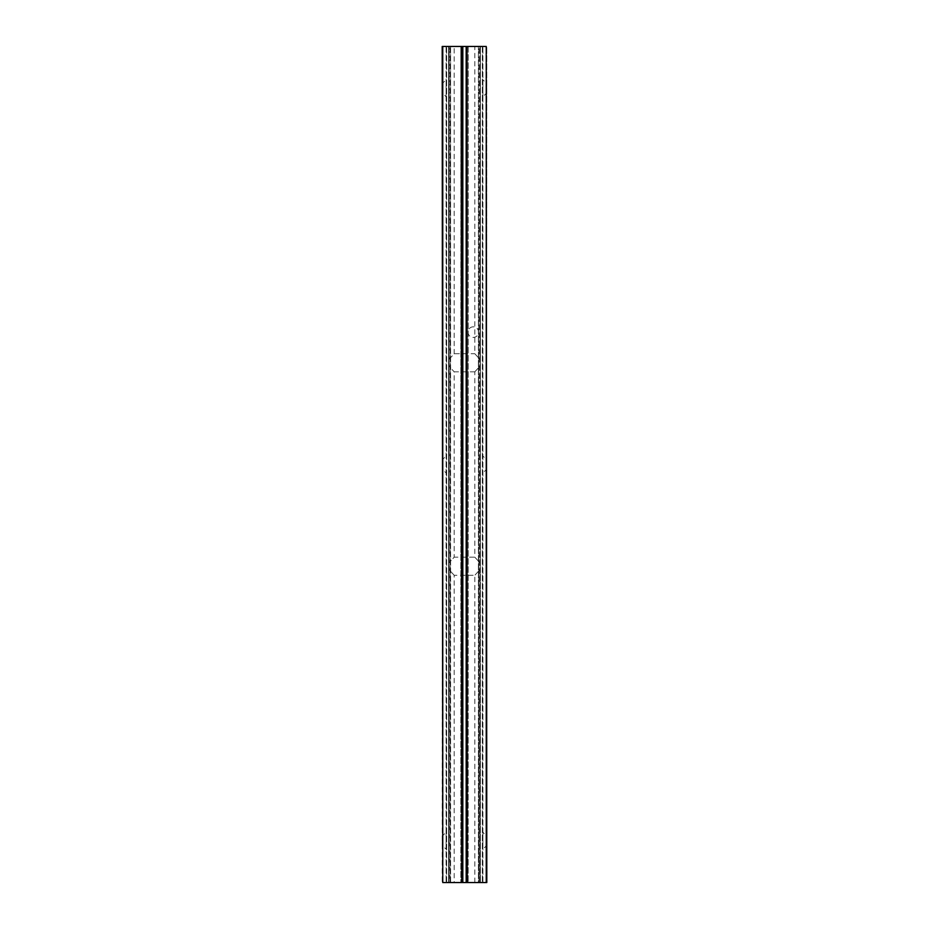 <?xml version="1.0" encoding="UTF-8"?>
<svg xmlns="http://www.w3.org/2000/svg" width="929" height="929" viewBox="0 0 929 929"><rect width="100%" height="100%" fill="white"/><g stroke="black" fill="none" stroke-linecap="round" stroke-linejoin="round"><path stroke-width="0.7" stroke-dasharray="4.64 3.48" d="M486.796 93.132L486.796 83.378L486.517 93.132L486.517 83.378L482.894 79.755L482.894 96.755L482.894 79.755M486.796 83.378L486.517 93.132L482.894 96.755M486.796 845.622L486.796 835.868L486.517 845.622L486.517 835.868L482.894 832.245L482.894 849.245L482.894 832.245M486.796 835.868L486.517 845.622L482.894 849.245M486.796 469.377L486.796 459.623L486.517 469.377L486.517 459.623L482.894 456L482.894 473L482.894 456M486.796 459.623L486.517 469.377L482.894 473M474.812 46.45L480.072 46.45L480.386 361.393L480.386 46.45L480.072 359.511L474.812 353.717L474.812 46.45L480.386 46.45L480.386 882.55L474.812 882.55L480.386 882.55L478.958 882.55L480.386 882.55L480.386 567.607L480.072 569.489L474.812 575.283L480.072 569.489L480.386 567.607L480.386 364.156L480.072 366.038L474.812 371.832L480.072 366.038L480.386 361.393L480.386 882.55L480.386 46.45L478.958 46.45L478.958 882.55L478.412 46.45L482.337 46.45L468.146 46.45L480.386 46.45L480.386 361.393L480.072 359.511L474.812 353.717L454.188 353.717L448.928 359.511L448.614 361.393L448.928 366.038L454.188 371.832L448.928 366.038L448.614 364.156L448.614 46.45L448.614 882.55L448.614 567.607L448.928 569.489L454.188 575.283L448.928 569.489L448.614 564.844L448.614 882.55L454.188 882.55L446.663 882.55L462.828 882.55L462.828 46.45L462.828 882.55L461.399 882.55L482.894 882.55L467.601 882.55L467.601 46.45L466.73 46.45L478.412 46.45L467.601 46.45L467.601 882.55L467.601 46.45L467.601 882.55L466.172 882.55L466.172 46.45L466.172 882.55M486.239 882.55L486.796 46.45L486.239 882.55L466.73 882.55L466.73 46.45L466.73 882.55M486.239 46.45L466.73 46.45M482.337 46.45L482.337 882.55L482.337 46.45M482.894 882.55L482.894 46.45L482.894 882.55M474.812 371.832L454.188 371.832L454.188 557.168L448.928 562.962L448.614 564.844L448.614 364.156L448.614 564.844L448.928 562.962L454.188 557.168L474.812 557.168L480.072 562.962L474.812 557.168L474.812 371.832M442.761 882.55L442.761 46.45L442.204 882.55L462.27 882.55L461.399 882.55L461.399 46.45L461.399 882.55L461.399 46.45L449.171 46.45L462.27 46.45L460.854 46.45L461.399 882.55L449.171 882.55L449.171 46.45L448.614 882.55L448.614 46.45L448.614 361.393L448.928 359.511L454.188 353.717L454.188 46.45L448.928 46.45L454.188 46.45M480.386 564.844L480.072 562.962L480.386 564.844M474.812 882.55L474.812 575.283L454.188 575.283L454.188 882.55M466.172 46.45L461.399 46.45L462.828 46.45L462.27 882.55L462.828 46.45M478.412 882.55L468.146 882.55L478.412 882.55L478.412 46.45L478.412 882.55M442.204 835.868L442.204 845.622L442.483 835.868L442.483 845.622L446.106 849.245L446.106 832.245L446.106 849.245M442.204 845.622L442.483 835.868L446.106 832.245M442.204 83.378L442.204 93.132L442.483 83.378L442.483 93.132L446.106 96.755L446.106 79.755L446.106 96.755M442.204 93.132L442.483 83.378L446.106 79.755M442.204 459.623L442.204 469.377L442.483 459.623L442.483 469.377L446.106 473L446.106 456L446.106 473M442.204 469.377L442.483 459.623L446.106 456M450.042 46.45L446.106 46.45L450.588 46.45L450.042 882.55L450.042 46.45M460.854 46.45L450.588 46.45L460.854 46.45L460.854 882.55L460.854 46.45M442.761 46.45L462.27 46.45L462.828 882.55M446.663 882.55L446.663 46.45L446.663 882.55M446.106 46.45L446.106 882.55L446.106 46.45M468.146 46.45L468.146 882.55L468.146 46.45M480.072 569.489L480.072 882.55L480.072 569.489M480.072 366.038L480.072 562.962L480.072 366.038M448.928 359.511L448.928 46.45L448.928 359.511M448.928 562.962L448.928 366.038L448.928 562.962M479.828 882.55L479.828 46.45L479.828 882.55M450.588 882.55L450.588 46.45L450.588 882.55M448.928 882.55L448.928 569.489L448.928 882.55M462.27 882.55L462.27 46.45M473.279 326.822A5.295 5.295 0 0 0 467.984 332.117A5.295 5.295 0 0 0 473.279 337.413A5.295 5.295 0 0 0 478.574 332.117A5.295 5.295 0 0 0 473.279 326.822"/><path stroke-width="1.39" d="M486.239 882.55L486.239 46.45L486.796 882.55L466.172 882.55L466.172 46.45L466.73 882.55M486.239 46.45L466.73 46.45M442.761 46.45L442.761 882.55L442.204 46.45L466.172 46.45M462.828 46.45L462.828 882.55L466.172 882.55M442.761 882.55L462.27 882.55L462.27 46.45"/></g></svg>
